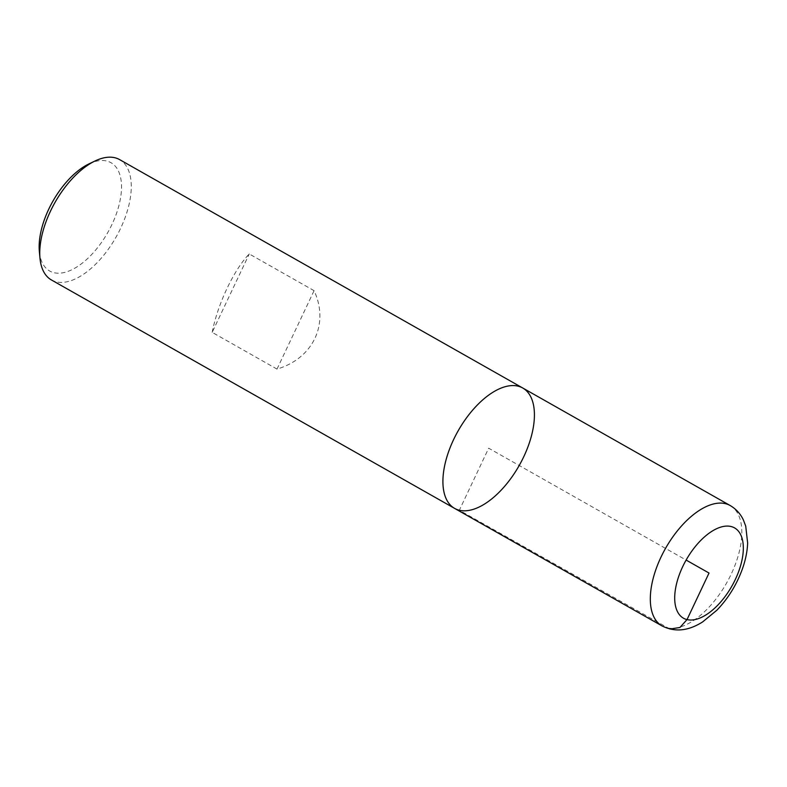 <?xml version="1.0" encoding="UTF-8"?>
<svg xmlns="http://www.w3.org/2000/svg" width="787" height="787" viewBox="0 0 787 787"><rect width="100%" height="100%" fill="white"/><g stroke="black" fill="none" stroke-linecap="round" stroke-linejoin="round"><path stroke-width="0.59" stroke-dasharray="3.94 2.95" d="M51.43 279.965A69.167 35.1 119.5 0 0 56.192 281.835A69.167 35.1 119.5 0 0 118.453 232.686A69.167 35.1 119.5 0 0 119.614 159.613M212.185 332.37C217.596 304.205 233.926 269.675 249.253 253.945L314.072 290.669C329.537 323.841 313.206 358.38 277.004 369.093L212.185 332.37L249.253 253.945M88.941 163.912A62.252 31.598 -60.5 0 1 117.381 210.808A62.252 31.598 -60.5 0 1 53.939 272.686A62.252 31.598 -60.5 0 1 39.35 251.437M277.004 369.093L314.072 290.669M522.755 388.011A69.167 35.1 -60.5 0 1 519.204 465.501A69.167 35.1 -60.5 0 1 454.571 508.372M669.953 629.029L459.333 510.242L488.668 448.197L686.126 560.069M730.159 505.52A69.167 35.1 -60.5 0 1 726.608 583.01A69.167 35.1 -60.5 0 1 661.975 625.881"/><path stroke-width="1.18" d="M119.614 159.613A69.167 35.1 119.5 0 0 95.089 160.961A69.167 35.1 119.5 0 0 39.98 258.225A69.167 35.1 119.5 0 0 51.43 279.965L454.571 508.372A69.167 35.1 119.5 0 0 459.333 510.242A69.167 35.1 119.5 0 0 521.594 461.093A69.167 35.1 119.5 0 0 522.755 388.011A69.167 35.1 119.5 0 0 458.123 430.892A69.167 35.1 119.5 0 0 454.571 508.372A69.167 35.1 -60.5 0 1 455.732 435.29A69.167 35.1 -60.5 0 1 517.994 386.151A69.167 35.1 -60.5 0 1 522.755 388.011L119.614 159.613M39.98 258.225L39.35 251.437A62.252 31.598 -60.5 0 1 88.941 163.912L95.089 160.961M686.126 560.069L709.028 573.044L687.031 619.576L679.899 627.505L669.953 629.029M730.159 505.52C735.993 508.943 740.38 513.704 743.312 519.804L745.712 526.07L747.65 542.991C747.306 551.589 745.476 560.442 742.161 569.572C736.406 585.135 727.965 598.7 716.829 610.259L702.594 621.946C691.517 628.911 677.548 633.751 661.975 625.881A69.167 35.1 -60.5 0 1 663.136 552.799A69.167 35.1 -60.5 0 1 725.398 503.66A69.167 35.1 -60.5 0 1 730.159 505.52L522.755 388.011M731.025 526.513A51.873 26.325 119.5 0 0 675.207 590.83A51.873 26.325 119.5 0 0 720.862 601.789A51.873 26.325 119.5 0 0 731.025 526.513M661.975 625.881L454.571 508.372"/></g></svg>
